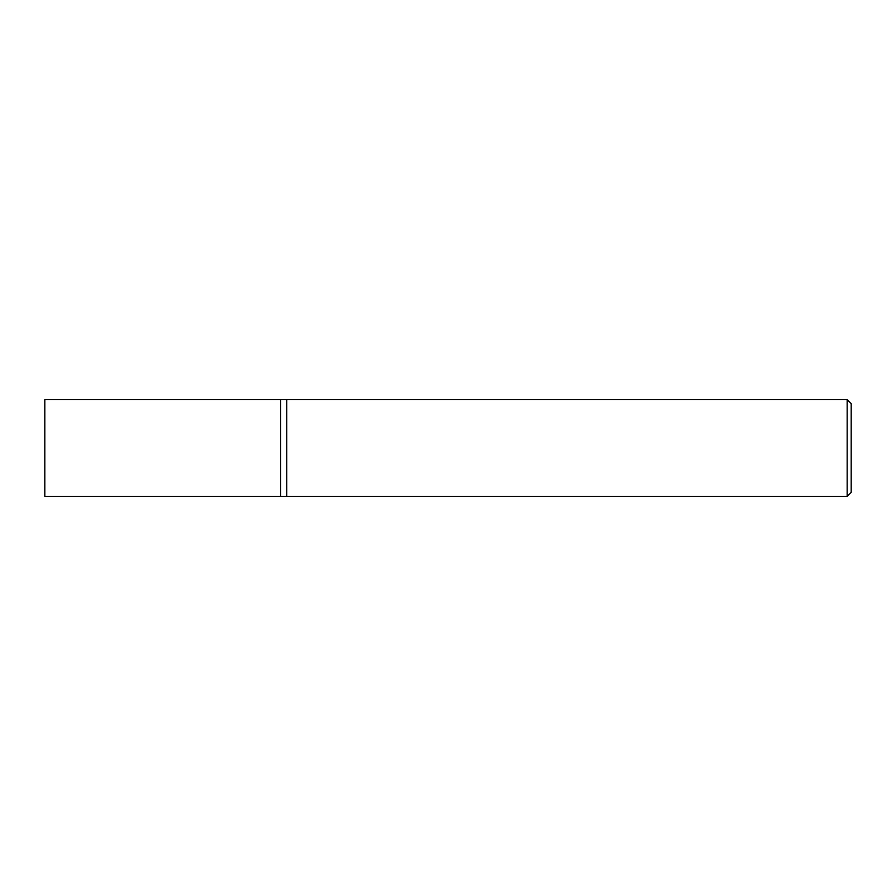 <?xml version="1.0" encoding="UTF-8"?>
<svg xmlns="http://www.w3.org/2000/svg" width="896" height="896" viewBox="0 0 896 896"><rect width="100%" height="100%" fill="white"/><g stroke="black" fill="none" stroke-linecap="round" stroke-linejoin="round"><path stroke-width="1.34" d="M847.168 399.616L847.168 496.384L286.72 496.384L286.72 399.616L280.672 399.616L280.672 496.384L44.8 496.384L44.8 399.616L280.672 399.616L280.672 496.384L286.72 496.384L286.72 399.616L847.168 399.616L851.2 403.648L851.2 492.352L847.168 496.384"/></g></svg>
